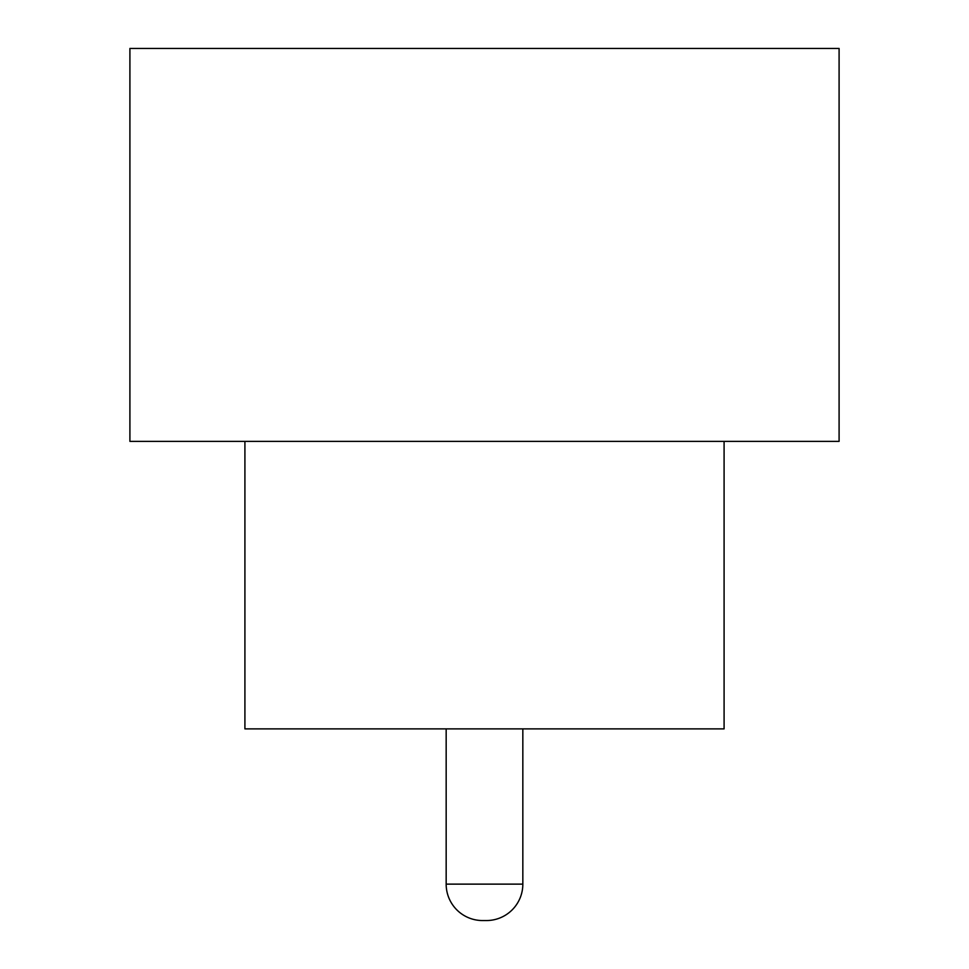 <?xml version="1.0" encoding="UTF-8"?>
<svg xmlns="http://www.w3.org/2000/svg" width="969" height="969" viewBox="0 0 969 969"><rect width="100%" height="100%" fill="white"/><g stroke="black" fill="none" stroke-linecap="round" stroke-linejoin="round"><path stroke-width="1.45" d="M446.164 728.882L446.164 884.128L522.836 884.128L522.836 728.882M446.164 884.128A36.422 36.422 0 0 0 482.586 920.55L486.414 920.55A36.422 36.422 0 0 0 522.836 884.128M244.915 441.379L244.915 728.882L724.085 728.882L724.085 441.379M839.093 441.379L129.907 441.379L129.907 48.45L839.093 48.45L839.093 441.379"/></g></svg>
